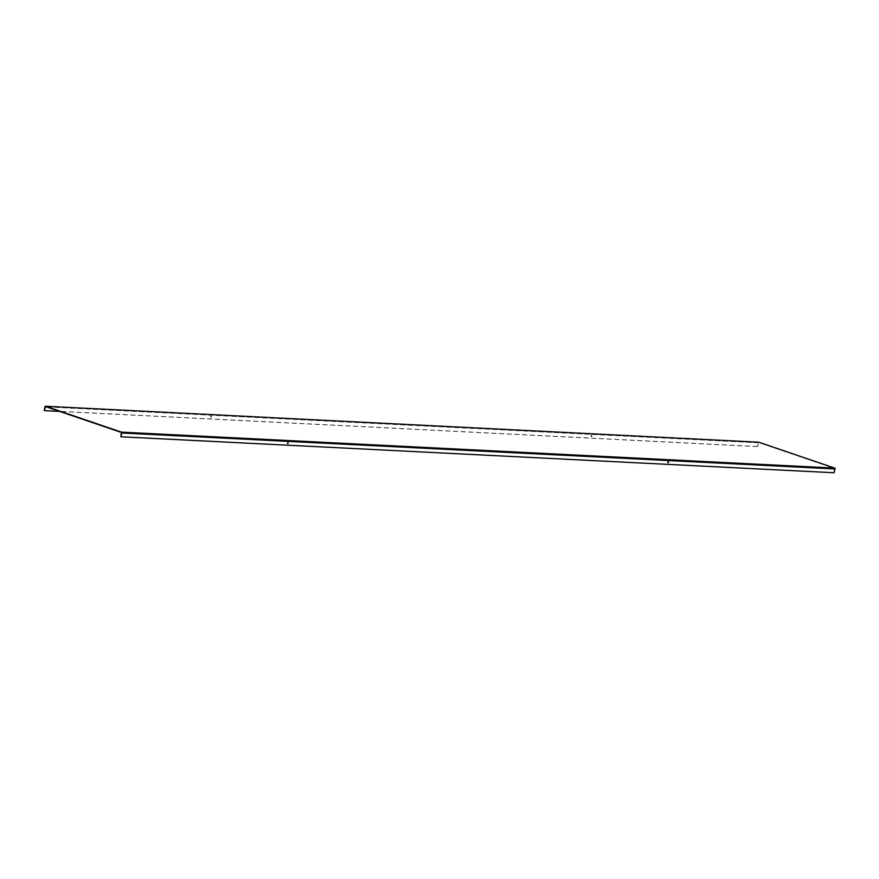 <?xml version="1.0" encoding="UTF-8"?>
<svg xmlns="http://www.w3.org/2000/svg" width="879" height="879" viewBox="0 0 879 879"><rect width="100%" height="100%" fill="white"/><g stroke="black" fill="none" stroke-linecap="round" stroke-linejoin="round"><path stroke-width="0.66" stroke-dasharray="4.39 3.3" d="M287.521 443.499L287.916 442.313M211.301 416.723L210.729 417.36L210.597 416.679L211.18 416.042L211.301 416.723M210.883 416.778L211.015 417.459L211.465 416.141L210.883 416.778M667.886 462.673L668.282 461.486M591.677 435.896L591.095 436.544L590.963 435.863L591.545 435.215L591.677 435.896M591.248 435.962L591.38 436.632L591.963 435.995L591.831 435.314L591.248 435.962M120.577 436.698L833.764 472.649L834.567 468.43L758.797 442.566L757.423 446.598L758.137 442.708A0.692 0.604 92.9 0 1 758.599 442.225M757.423 446.598L59.706 411.416M757.138 446.499L43.95 410.537M834.764 468.859L121.577 432.907M834.567 468.43L121.379 432.468M758.797 442.566L45.609 406.614M758.423 442.807L46.488 406.911M758.137 442.708L44.95 406.746M758.731 442.555L45.543 406.592"/><path stroke-width="1.32" d="M287.916 442.313L287.521 443.499M288.213 442.972L287.642 443.609L288.213 442.972M668.282 461.486L667.886 462.673M668.589 462.145L668.007 462.793L667.875 462.112L668.458 461.475L668.589 462.145M758.599 442.225A0.692 0.604 92.9 0 1 758.885 442.236L834.654 468.089A0.692 0.604 92.9 0 1 835.05 468.957L834.05 472.748L120.862 436.797L121.862 432.995A0.692 0.604 92.9 0 0 121.467 432.138L45.697 406.274A0.692 0.604 92.9 0 0 44.95 406.746L44.236 410.636L45.543 406.592L121.379 432.468L120.862 436.797M59.706 411.416L44.236 410.636M835.05 468.957L121.862 432.995M46.488 406.911L45.236 406.845M758.885 442.236L45.697 406.274M834.654 468.089L121.467 432.138M758.742 442.203L45.554 406.252"/></g></svg>
